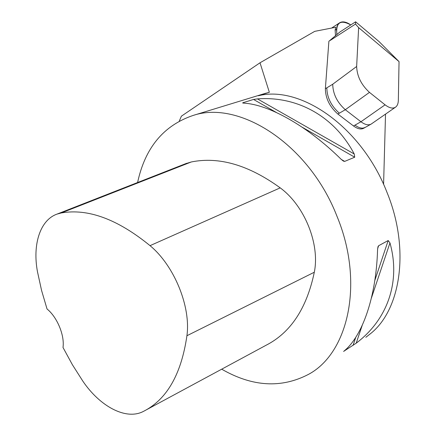 <?xml version="1.0" encoding="UTF-8"?>
<svg xmlns="http://www.w3.org/2000/svg" width="436" height="436" viewBox="0 0 436 436"><rect width="100%" height="100%" fill="white"/><g stroke="black" fill="none" stroke-linecap="round" stroke-linejoin="round"><path stroke-width="0.65" d="M350.778 24.934C346.255 21.795 342.538 21.081 339.628 22.797C337.813 24.024 336.777 26.193 336.516 29.305L336.87 34.624C335.731 22.519 340.369 19.288 350.778 24.934M353.509 125.966L360.948 121.753C365.019 124.767 368.425 125.541 371.178 124.075L363.76 128.222C361.003 129.699 357.585 128.947 353.509 125.966L337.867 114.047C329.687 106.793 325.518 98.345 325.37 88.715L328.886 41.289L339.775 32.079L355.613 21.8L378.988 41.518L399.044 61.607L358.632 27.626L356.648 66.479C357.03 76.246 361.302 84.878 369.472 92.372L385.081 104.825L360.948 121.753L345.307 109.714C337.142 102.444 332.946 93.947 332.723 84.235L356.648 66.479M365.837 337.306L370.883 333.371C401.06 309.064 410.08 248.466 386.917 192.189C361.733 127.116 300.682 85.015 258.423 95.746L269.35 92.279L260.009 62.784L314.727 31.354L335.682 27.266L335.12 30.22L335.518 35.807M385.522 114.123L383.587 184.379M336.516 29.31L335.12 30.22L336.516 29.305M221.695 369.188C252.39 386.819 281.34 388.536 308.552 374.339C348.544 353.024 364.485 282.397 336.935 216.158C309.037 144.223 239.342 99.806 193.088 115.453C163.549 125.492 145.052 147.848 137.602 182.52M185.502 163.751L191.3 161.963C219.014 156.377 248.651 165.004 280.206 187.862C304.611 205.727 320.051 244.062 314.312 272.228C306.731 308.377 290.638 332.728 266.025 345.279L146.578 409.704M263.377 93.953L269.35 92.279M343.682 351.503L344.08 351.029C362.376 336.172 376.214 297.03 377.565 249.692L377.985 246.705L378.612 245.73L388.193 240.536L389.964 242.912C401.076 282.484 386.896 320.122 356.212 343.176L343.742 351.312M344.691 161.396L343.432 161.124L341.23 159.374C307.304 125.873 268.783 104.46 243.713 103.136L242.629 102.961L242.95 102.716L253.539 99.446L257.436 98.89C296.6 95.92 334.085 115.742 354.239 153.995L354.708 157.211L344.691 161.396L341.29 159.434M260.009 62.784L181.392 116.178L179.305 121.039M61.269 212.959C87.968 208.261 117.556 219.161 150.033 245.653C174.237 265.617 190.984 306.639 186.924 335.725C181.289 374.431 166.726 399.692 143.237 411.502L142.834 411.698C125.552 420.239 99.779 406.243 82.84 381.14L72.381 364.709L63.002 347.481C64.779 335.453 57.176 317.092 47.034 308.982L41.578 290.469L37.501 271.873C32.378 244.738 39.981 220.109 57.023 214.103L61.269 212.959L191.3 161.963M371.178 124.075L395.583 107.136C392.885 108.886 389.386 108.117 385.081 104.825M399.044 61.607L398.346 100.242C398.259 103.517 397.338 105.817 395.583 107.136M358.632 27.626L355.498 24.078L355.613 21.8M355.498 24.078L330.303 40.379M243.675 103.136L242.95 102.716M354.708 157.211L302.257 127.263M276.413 112.51L253.539 99.446M354.239 153.995L257.436 98.89M377.614 248.743L378.612 245.73M353.04 345.443L355.754 337.344M374.818 280.452L388.193 240.536M356.212 343.176L362.153 325.539M371.407 298.044L389.964 242.912M150.033 245.653L280.206 187.862M186.924 335.725L314.312 272.228M337.867 114.047L345.307 109.714L369.472 92.372M339.35 113.186C331.164 105.915 326.989 97.462 326.831 87.821L332.723 84.235M354.991 125.127C358.011 127.388 360.746 128.375 363.193 128.086L365.205 127.416M325.37 88.715L326.831 87.821M331.605 28.062L339.628 22.797M265.9 93.184L193.088 115.453M57.023 214.103L186.701 163.277"/></g></svg>

